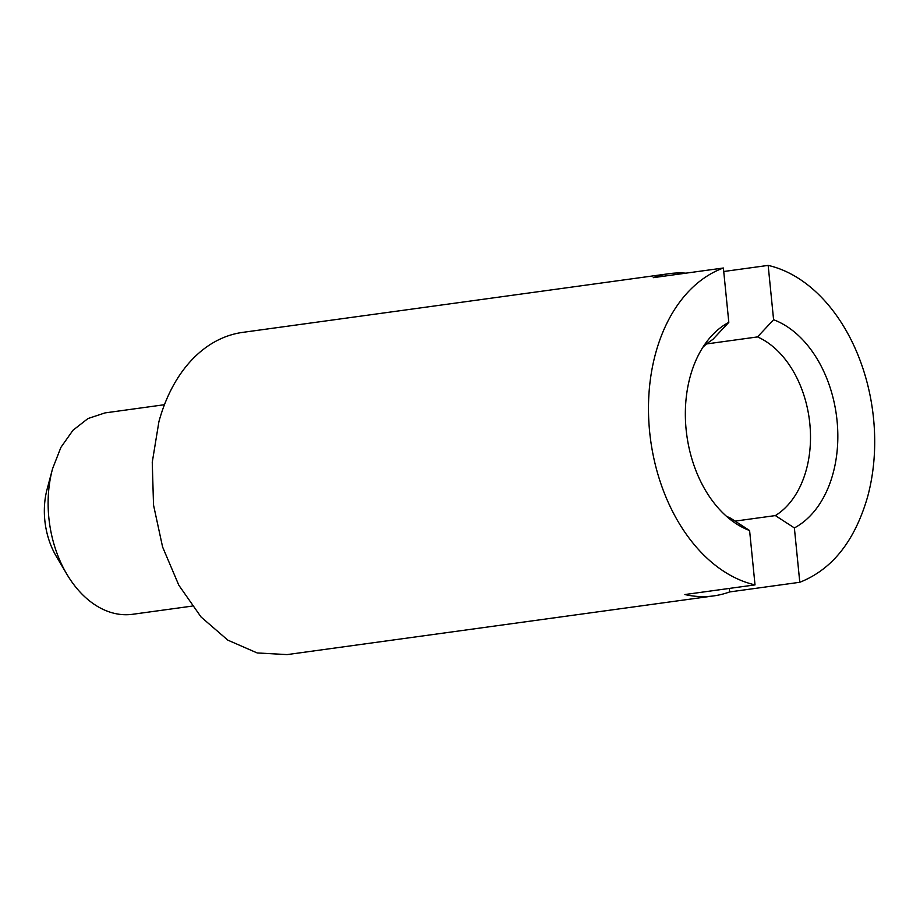 <?xml version="1.0" encoding="UTF-8"?>
<svg xmlns="http://www.w3.org/2000/svg" width="920" height="920" viewBox="0 0 920 920"><rect width="100%" height="100%" fill="white"/><g stroke="black" fill="none" stroke-linecap="round" stroke-linejoin="round"><path stroke-width="1.38" d="M773.593 319.734A109.629 75.463 -97.8 0 1 833.025 473.535A109.629 75.463 -97.8 0 1 794.374 527.93L775.364 515.579A95.553 65.768 82.2 0 0 806.322 469.729A95.553 65.768 82.2 0 0 757.528 336.916L773.593 319.734L768.165 265.397A162.633 111.952 -97.8 0 1 867.571 496.938C854.806 541.006 832.22 569.445 799.79 582.279L729.675 591.928A162.633 111.952 -97.8 0 1 713.632 595.907A162.633 111.952 -97.8 0 1 684.894 594.538L755.021 584.89A162.633 111.952 -97.8 0 1 655.615 353.337A162.633 111.952 -97.8 0 1 723.384 268.007L653.269 277.656A162.633 111.952 -97.8 0 1 669.3 273.665A162.633 111.952 -97.8 0 1 685.814 273.171M713.632 595.907L287.063 654.603L257.163 652.947L227.815 640.136L201.077 617.021L178.825 585.223L162.598 547.009L153.525 505.046L152.26 462.277L158.907 421.693A162.633 111.952 -97.8 0 1 242.719 332.373L669.3 273.665M755.021 584.89L749.593 530.541A109.629 75.463 -97.8 0 1 733.136 521.628A109.629 75.463 -97.8 0 1 690.149 376.74A109.629 75.463 -97.8 0 1 708.124 339.917A109.629 75.463 -97.8 0 1 728.812 322.345L723.384 268.007M768.165 265.397L723.741 271.503M799.79 582.279L794.374 527.93M729.318 588.42L729.675 591.928M775.364 515.579L735.068 521.122M726.098 515.971A95.553 65.768 82.2 0 0 730.583 518.19L749.593 530.541M728.812 322.345L712.758 339.526A95.553 65.768 82.2 0 0 702.891 347.266M757.528 336.916L706.606 343.93M192.188 606.096L132.652 614.284A101.648 69.966 -97.8 0 1 66.803 574.115A101.648 69.966 -97.8 0 1 50.703 530.564A101.648 69.966 -97.8 0 1 52.394 469.361A101.648 69.966 -97.8 0 1 52.566 468.717L60.904 447.373L72.968 430.284L87.963 418.554L104.949 412.919L164.461 404.708M52.394 469.361L47.081 489.302A65.055 44.781 82.2 0 0 46 528.482A65.055 44.781 82.2 0 0 56.304 556.347L66.803 574.115"/></g></svg>
